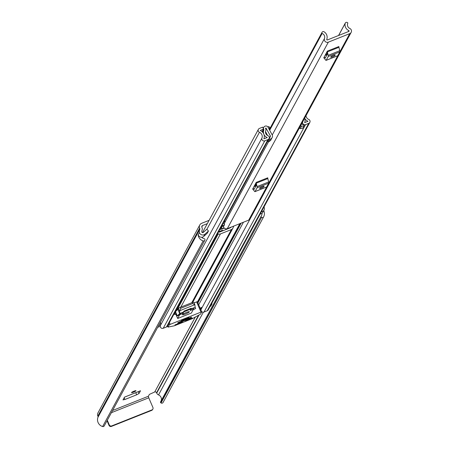 <?xml version="1.0" encoding="UTF-8"?>
<svg xmlns="http://www.w3.org/2000/svg" width="449" height="449" viewBox="0 0 449 449"><rect width="100%" height="100%" fill="white"/><g stroke="black" fill="none" stroke-linecap="round" stroke-linejoin="round"><path stroke-width="0.67" d="M199.457 232.56A3.368 3.278 28.4 0 0 204.974 234.165L208.471 230.994L207.253 233.244L203.751 236.421A3.368 3.278 28.4 0 1 198.233 234.816L199.367 232.593A7.111 6.926 -151.6 0 1 199.822 229.254A0.937 0.909 28.4 0 0 199.816 228.558L199.653 228.182A3.839 3.738 -151.6 0 1 201.668 223.293L209.094 220.341M134.015 391.163A2.436 0.348 156.8 0 0 131.512 392.611A2.436 0.348 156.8 0 0 133.488 392.14A2.436 0.348 156.8 0 0 135.985 390.692A2.436 0.348 156.8 0 0 134.015 391.163M221.537 231.297A2.436 0.348 156.8 0 0 222.844 230.376A2.436 0.348 156.8 0 0 220.874 230.848A2.436 0.348 156.8 0 0 218.719 231.92M123.004 399.941L124.508 397.124L140.509 390.759L139.022 393.504L138.281 391.674M135.755 392.679L136.625 394.828L139.022 393.504M136.625 394.828L124.901 399.492L124.182 397.719M123.02 399.874L124.901 399.492M224.304 228.137L221.907 229.091L221.626 228.373M221.907 229.091L220.032 229.534M220.044 229.467L220.807 228.053M161.135 400.856A4.681 4.557 28.4 0 0 158.536 394.918A3.368 3.278 -151.6 0 1 156.712 393.116L156.555 392.74A1.403 1.369 28.4 0 0 154.725 391.971L149.382 394.396L148.378 396.254L112.581 410.498M208.471 230.994L206.815 229.22L203.313 232.397A0.937 0.909 -151.6 0 1 201.747 231.65A4.681 4.557 -151.6 0 1 202.072 230.185A3.368 3.278 28.4 0 0 202.039 227.671L201.882 227.295A1.403 1.369 -151.6 0 1 202.617 225.51L207.309 223.641M261.397 211.782A3.368 3.278 28.4 0 0 263.99 206.995M260.179 214.033A3.368 3.278 28.4 0 0 262.783 212.349L264.001 210.093M201.696 237.268A4.681 4.557 28.4 0 0 204.357 238.773L204.385 238.778A0.746 0.73 28.4 0 1 204.991 239.637L204.946 239.873A1.403 1.369 28.4 0 1 203.184 240.922A7.111 6.926 28.4 0 1 198.121 234.889L199.367 232.593M161.034 402.955L261.604 217.327A1.403 1.369 28.4 0 0 263.619 216.878L163.049 402.5A1.403 1.369 -151.6 0 1 163.049 402.506A1.403 1.369 -151.6 0 1 161.034 402.955L160.832 402.82A0.746 0.73 -151.6 0 1 160.585 401.861L261.161 216.233A0.746 0.73 28.4 0 1 261.2 216.165L261.217 216.143A4.681 4.557 28.4 0 0 262.003 213.297M199.788 224.96L97.977 412.878A3.839 3.738 28.4 0 0 97.843 416.105L98 416.476A0.937 0.909 -151.6 0 1 98.011 417.177A7.111 6.926 28.4 0 0 102.613 426.55L203.184 240.922M104.376 425.5A1.403 1.369 -151.6 0 1 102.613 426.55M163.049 402.506L263.619 216.878A1.403 1.369 28.4 0 0 263.619 216.873A7.111 6.926 28.4 0 0 263.726 210.609M160.585 401.861A0.746 0.73 -151.6 0 1 160.63 401.799L261.127 216.306M261.604 217.327L160.832 402.82M111.397 412.682L148.771 397.814L148.378 396.254M152.711 409.325A1.875 1.824 -151.6 0 1 151.683 410.392L111.459 426.398A1.875 1.824 -151.6 0 1 109.017 425.377L107.03 420.747M109.017 425.377L109.281 424.889L107.294 420.258M148.771 397.814L152.929 407.518A1.875 1.824 28.4 0 1 151.947 409.903L111.722 425.91L111.459 426.398M109.281 424.889A1.875 1.824 28.4 0 0 111.722 425.91M261.161 216.233A0.746 0.73 28.4 0 0 261.402 217.193M348.222 31.66L348.8 30.588A0.466 0.455 28.4 0 1 348.789 31.43L327.394 39.944A0.466 0.455 28.4 0 1 326.777 39.355A6.409 6.241 -151.6 0 0 324.032 31.772A1.403 1.369 28.4 0 0 322.006 32.44L321.849 32.872A0.466 0.455 28.4 0 0 322.124 33.467A3.979 3.873 -151.6 0 1 324.498 38.496A2.902 2.823 28.4 0 0 328.342 42.155L349.737 33.641A2.902 2.823 28.4 0 0 349.782 28.433A3.979 3.873 -151.6 0 1 347.779 23.258A0.466 0.455 28.4 0 0 347.543 22.646L347.111 22.45A1.403 1.369 28.4 0 0 345.186 23.354L338.619 35.477M222.255 225A1.875 1.824 -151.6 0 1 223.31 226.313L223.411 226.773A2.902 2.823 28.4 0 0 227.301 228.648L248.701 220.133A2.902 2.823 28.4 0 0 250.121 218.882L351.157 32.384M323.819 57.792L327.343 51.124L338.9 46.528A2.245 0.398 -111.7 0 0 338.944 47.297L339.725 50.731A3.368 0.595 68.3 0 1 339.798 51.888L337.721 55.715A3.368 0.595 68.3 0 1 337.654 55.783A3.368 0.595 68.3 0 1 337.558 55.777M252.697 189.057L256.227 182.389L267.778 177.793A2.245 0.398 -111.7 0 0 267.829 178.562L268.609 181.997A3.368 0.595 68.3 0 1 268.676 183.147L266.605 186.975A3.368 0.595 68.3 0 1 266.538 187.042A3.368 0.595 68.3 0 1 266.442 187.042M223.411 226.773L224.478 224.797A2.902 2.823 28.4 0 1 224.528 223.018L268.592 141.688M224.612 220.644A3.979 3.873 -151.6 0 1 224.528 223.018M348.8 30.588A6.409 6.241 -151.6 0 1 345.186 23.354M223.271 223.119A1.875 1.824 -151.6 0 1 224.326 224.433L223.31 226.313M224.427 224.893L224.326 224.433M224.405 221.031A4.383 4.266 -151.6 0 1 224.725 221.205M326.844 52.05L327.293 54.267L325.222 58.101L324.212 56.911M330.739 57.141A2.34 0.337 156.8 0 0 330.728 57.208A2.34 0.337 156.8 0 0 332.821 56.681A2.34 0.337 156.8 0 0 335.021 55.435L335.223 55.059A2.34 0.337 156.8 0 0 335.235 54.991A2.34 0.337 156.8 0 0 333.147 55.519A2.34 0.337 156.8 0 0 330.947 56.765L330.739 57.141M323.707 57.837A2.245 0.398 68.3 0 1 323.751 57.792A2.245 0.398 68.3 0 1 324.071 58.022L325.626 60.031A3.368 0.595 -111.7 0 0 326.097 60.379A3.368 0.595 -111.7 0 0 326.17 60.312L337.721 55.715M339.798 51.888L328.241 56.484L326.17 60.312M328.241 56.484A3.368 0.595 -111.7 0 0 328.168 55.334L339.725 50.731M338.944 47.297L327.394 51.893L328.168 55.334M327.394 51.893A2.245 0.398 68.3 0 1 327.343 51.124M255.728 183.315L256.177 185.532L254.1 189.36L253.09 188.176M259.623 188.4A2.34 0.337 156.8 0 0 259.612 188.473A2.34 0.337 156.8 0 0 261.7 187.94A2.34 0.337 156.8 0 0 263.9 186.7L264.107 186.324A2.34 0.337 156.8 0 0 264.119 186.251A2.34 0.337 156.8 0 0 262.025 186.784A2.34 0.337 156.8 0 0 259.825 188.024L259.623 188.4M252.591 189.096A2.245 0.398 68.3 0 1 252.635 189.057A2.245 0.398 68.3 0 1 252.955 189.287L254.504 191.291A3.368 0.595 -111.7 0 0 254.981 191.639A3.368 0.595 -111.7 0 0 255.049 191.577L266.605 186.975M268.676 183.147L257.125 187.744L255.049 191.577M257.125 187.744A3.368 0.595 -111.7 0 0 257.053 186.593L268.609 181.997M267.829 178.562L256.272 183.158L257.053 186.593M256.272 183.158A2.245 0.398 68.3 0 1 256.227 182.389M220.639 227.985L221.295 228.255A2.902 2.823 28.4 0 0 223.501 228.283L224.174 228.013M269.237 129.435L269.798 128.403L268.878 128.768M262.076 131.624L263.501 128.992L262.699 127.118L259.455 128.408A2.155 2.093 28.4 0 0 259.46 132.292A4.585 4.468 -151.6 0 1 261.941 138.084A2.155 2.093 28.4 0 0 264.781 140.84L267.991 139.566A2.155 2.093 28.4 0 0 267.935 135.66A3.884 3.783 -151.6 0 1 265.774 130.614A2.155 2.093 28.4 0 0 265.763 128.986L265.584 128.56A0.376 0.365 -151.6 0 1 265.78 128.083L265.6 128.605M267.89 126.966L268.996 126.528L269.798 128.403M263.501 128.992L260.257 130.451A6.645 6.471 -151.6 0 1 263.855 138.848L267.189 137.523A5.944 5.786 -151.6 0 1 263.883 129.806L263.698 129.312A2.436 2.368 -151.6 0 1 264.977 126.214L265.106 126.158A2.34 2.279 28.4 0 1 268.07 127.252L272.223 135.009A2.526 2.458 28.4 0 1 272.335 137.102L270.668 140.385L268.811 141.777L268.008 141.446L270.438 136.305A0.466 0.455 28.4 0 0 270.416 135.918L265.909 128.032M270.444 127.583A2.902 2.823 28.4 0 0 269.451 127.589M233.721 226.167L232.947 228.041A2.902 2.823 -151.6 0 1 231.403 229.562L220.448 233.923A2.902 2.823 -151.6 0 1 218.236 233.895L217.58 233.62M231.089 227.143L231.044 227.25A0.842 0.819 -151.6 0 1 230.601 227.688L219.645 232.049A0.842 0.819 -151.6 0 1 219 232.043L218.54 231.847M269.046 138.629L167.494 326.064A2.155 2.093 -151.6 0 1 166.444 326.995L163.228 328.275A2.155 2.093 -151.6 0 1 160.394 325.519A4.585 4.468 28.4 0 0 160.377 322.281M302.806 121.634A3.884 3.783 -151.6 0 1 302.738 121.808A2.155 2.093 28.4 0 0 305.556 124.62L308.766 123.34A2.155 2.093 28.4 0 0 308.76 119.456A4.585 4.468 -151.6 0 1 305.999 115.735M309.821 122.409L208.269 309.838A2.155 2.093 -151.6 0 1 207.214 310.77L204.003 312.049A2.155 2.093 -151.6 0 1 201.528 311.415M201.034 310.265A2.155 2.093 -151.6 0 1 201.186 309.243A3.884 3.783 28.4 0 0 201.449 307.312L200.535 309.007A0.937 0.909 -151.6 0 0 200.574 309.187M265.511 131.596L267.604 135.508M160.254 326.3L157.633 327.343M210.48 306.313L211.4 304.624A0.937 0.909 28.4 0 0 211.855 304.22L210.94 305.909A0.937 0.909 -151.6 0 1 210.48 306.313L210.098 306.465M201.051 309.726A0.937 0.909 -151.6 0 1 200.63 309.31M199.631 306.993A3.884 3.783 -151.6 0 1 200.535 309.007M304.652 118.227A5.944 5.786 -151.6 0 1 304.63 122.622L307.963 121.297A6.645 6.471 -151.6 0 1 304.663 118.21M300.561 125.776A2.526 2.458 28.4 0 0 300.673 125.827L301.571 126.203L303.911 125.928L304.237 125.142L301.52 124.008L302.738 121.808M303.911 125.928L302.609 128.33L300.269 128.605L299.371 128.229A2.526 2.458 -151.6 0 1 299.259 128.178M300.269 128.605L301.571 126.203M269.147 138.415A0.466 0.455 -151.6 0 1 269.131 138.713L268.008 141.446M268.811 141.777L270.113 139.375L269.31 139.038M270.113 139.375L271.976 137.978M211.4 304.624L211.013 304.776M211.855 304.22A0.937 0.909 28.4 0 0 211.889 303.429L211.821 303.277M160.596 324.84L158.553 325.654M190.977 308.676L191.201 308.261L183.927 311.157L183.703 311.567M181.374 319.918L181.564 321.304L188.838 318.414L188.647 317.022M181.789 320.895L189.063 317.999M186.307 312.482A3.744 0.539 156.8 0 0 182.462 314.71A3.744 0.539 156.8 0 0 185.493 313.986A3.744 0.539 156.8 0 0 189.343 311.758A3.744 0.539 156.8 0 0 186.307 312.482M192.273 318.01L185.415 321.035L191.948 318.139M200.568 314.132L192.509 318.582L174.386 325.789L168.038 327.102L169.222 324.896L170.177 324.369L200.989 312.111L201.747 311.954L200.568 314.132M182.389 321.95L174.964 324.896M201.724 311.915L197.369 301.711L196.611 301.891L200.989 312.111M181.458 321.057L177.77 322.764L182.855 320.794M190.982 317.87L177.742 323.426L190.471 318.066M192.368 318.246L192.054 318.392M175.245 324.79L175.065 325.132M182.468 322.135L181.884 322.146M194.08 302.901L196.611 301.891M179.673 313.576L177.232 315.9L179.465 315.192L177.681 318.493L191.375 313.048L193.154 309.759L195.691 308.502L195.18 307.256L179.673 313.576L177.849 309.316L178.36 308.379L180.274 307.318L192.256 302.553L193.772 302.194L194.838 304.748M177.681 318.493L175.856 314.238L176.227 313.554M173.988 314.087L175.088 314.547L175.856 314.238M189.04 318.044L191.566 317.112M191.465 317.303L186.111 319.497M191.055 318.049L190.578 318.319M175.351 325.037L181.991 322.399M175.486 311.662L177.849 309.316M192.256 302.553L192.683 303.546L194.81 304.719L195.18 307.256M194.984 305.084L194.81 304.719L179.667 310.747L179.774 313.385M179.667 310.747L180.7 308.311L180.274 307.318M179.072 314.99L182.928 313.458L183.641 312.145L181.07 313.166L179.072 314.99M194.052 309.03L193.48 308.227L190.915 309.249L190.202 310.562L194.052 309.03M188.793 317.494L181.643 320.339M182.547 312.577L182.928 313.458M154.725 391.971L195.287 317.101M201.797 227.026L202.617 225.51M158.536 394.918L203.352 312.195M156.712 393.116L199.014 315.046M156.555 392.74L198.492 315.333M98.011 417.177L199.822 229.254M98 416.476L199.816 228.558M97.843 416.105L199.653 228.182M151.683 410.392L151.947 409.903M203.751 236.421L204.974 234.165M227.301 228.648L328.342 42.155M248.701 220.133L349.737 33.641M327.248 53.835L325.497 54.531M256.132 185.1L254.381 185.796M272.212 134.997L324.498 38.496M267.037 135.149L267.222 134.795M269.681 130.266L322.124 33.467M322.006 32.44L269.344 129.638M266.891 134.172L266.577 134.745M266.627 134.795L266.925 134.24M269.383 129.705L321.849 32.872M325.02 55.418L327.125 54.576M335.021 55.435L334.819 54.969M253.904 186.677L256.009 185.841M263.9 186.7L263.703 186.228M255.352 185.353L255.941 184.27M223.501 228.283L223.849 227.643M265.561 128.487L265.78 128.083M197.448 301.891L239.833 223.664M221.295 228.255L222.833 225.415M191.745 302.755L231.403 229.562M180.79 307.116L220.448 233.923M174.644 314.362L175.716 312.375M176.884 310.225L218.236 233.895M230.286 227.811L230.528 227.368M202.286 237.818L202.695 237.061M206.894 229.31L259.46 132.292M160.394 325.519L261.941 138.084M270.416 135.918L269.254 138.067M265.786 129.043L266.263 128.167M163.228 328.275L264.781 140.84M166.444 326.995L267.991 139.566M207.214 310.77L308.766 123.34M204.003 312.049L305.556 124.62M201.186 309.243L299.281 128.19M198.699 304.804L243.437 222.233M197.891 302.929L241.119 223.153M197.712 302.508L240.597 223.361M262.603 132.158L263.883 129.806M262.581 132.129L263.877 129.733M262.323 131.854L263.698 129.312M299.371 128.229L300.673 125.827M269.131 138.713L270.438 136.305M168.044 327.074L167.561 325.946M168.74 323.768L169.222 324.896M170.177 324.369L169.402 322.55M195.169 307.279L195.691 308.497L195.169 307.279M180.7 308.311L192.683 303.546M178.36 308.379L179.578 311.213M177.271 315.827L175.447 311.572M152.598 409.578L152.862 409.09M104.235 425.905L204.806 240.277M124.485 397.163L140.464 390.804M266.571 134.734L266.88 134.161M269.338 129.626L322.085 32.266M338.552 35.505L345.315 23.028M325.536 54.464L327.237 53.79M337.654 55.783L326.097 60.379M254.42 185.729L256.121 185.05M266.538 187.042L254.981 191.639M192.677 302.396L232.823 228.305M230.264 227.823L230.505 227.374M202.454 232.599L258.399 129.34M263.215 128.324L263.782 127.263M168.038 327.102L167.55 325.963M201.747 311.926L197.369 301.711M194.933 304.899L193.772 302.194M177.232 315.9L175.407 311.645"/></g></svg>
